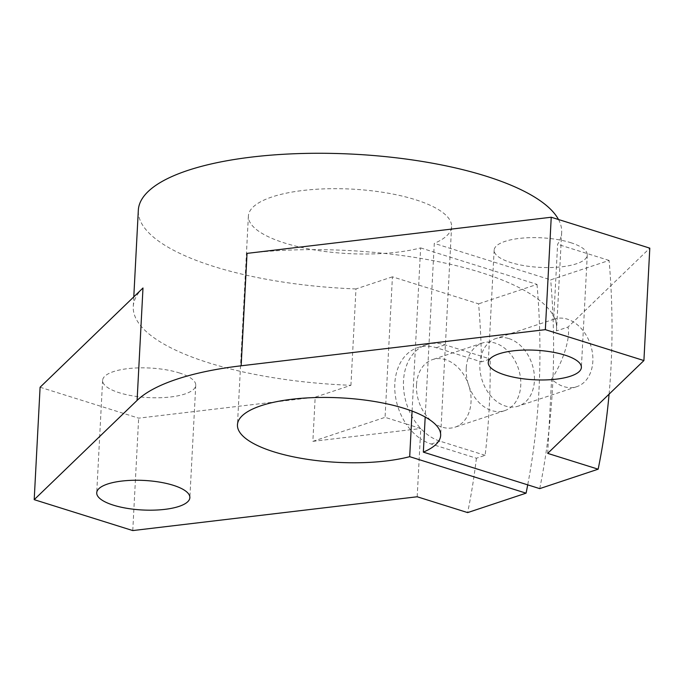 <?xml version="1.0" encoding="UTF-8"?>
<svg xmlns="http://www.w3.org/2000/svg" width="684" height="684" viewBox="0 0 684 684"><rect width="100%" height="100%" fill="white"/><g stroke="black" fill="none" stroke-linecap="round" stroke-linejoin="round"><path stroke-width="0.51" stroke-dasharray="3.42 2.56" d="M417.189 496.772L420.241 438.572A50.873 37.492 -108.4 0 1 406.108 423.935L385.066 417.334L392.428 276.823L478.586 303.841A634.726 467.788 -108.4 0 1 481.468 361.87L490.163 358.972A634.726 467.788 71.6 0 1 485.118 455.322L476.415 458.22L431.236 444.053A50.873 37.492 -108.4 0 1 420.241 438.572L420.763 428.526L406.108 423.935A50.873 37.492 -108.4 0 1 417.71 347.609A50.873 37.492 -108.4 0 1 436.289 347.703L481.468 361.87M476.415 458.22A634.726 467.788 -108.4 0 1 467.651 512.598M466.231 368.3A35.611 26.24 71.6 0 0 491.728 410.571A35.611 26.24 71.6 0 0 504.732 410.639A35.611 26.24 71.6 0 0 518.395 368.565A35.611 26.24 71.6 0 0 482.254 343.06A35.611 26.24 71.6 0 0 466.231 368.3M416.505 384.844A35.611 26.24 71.6 0 0 455.005 427.184A35.611 26.24 71.6 0 0 468.668 385.109A35.611 26.24 71.6 0 0 432.527 359.604A35.611 26.24 71.6 0 0 416.505 384.844M558.503 219.521A211.963 67.254 3 0 1 561.667 232.44A211.963 67.254 3 0 1 557.614 244.291L553.681 319.317C555.981 317.786 556.887 321.66 556.391 330.928L567.976 327.08L649.8 248.147M556.391 330.928A211.963 67.254 -177 0 0 556.614 328.79A211.963 67.254 -177 0 0 247.035 253.379M570.61 242.64A46.632 14.8 3 0 1 587.274 255.029A46.632 14.8 3 0 1 539.933 267.367A46.632 14.8 3 0 1 494.139 250.147A46.632 14.8 3 0 1 521.353 238.203A46.632 14.8 3 0 1 570.61 242.64M142.99 287.99A211.963 67.254 -177 0 0 133.277 306.603A211.963 67.254 -177 0 0 350.926 385.297L315.179 397.182L312.862 441.342L420.763 428.526M312.862 441.342L385.066 417.334M40.091 387.247L138.655 418.155L315.179 397.182M179.097 372.865A46.632 14.8 3 0 1 195.752 385.246A46.632 14.8 3 0 1 148.411 397.584A46.632 14.8 3 0 1 102.617 380.372A46.632 14.8 3 0 1 129.84 368.419A46.632 14.8 3 0 1 179.097 372.865M392.428 276.823L355.979 288.939L350.926 385.297M609.085 394.146A634.726 467.788 71.6 0 0 609.093 260.433L550.671 279.867L434.289 243.367L425.192 417.018M412.084 411.075L420.643 247.907A101.745 32.285 3 0 1 309.553 249.096A101.745 32.285 3 0 1 248.395 216.024A101.745 32.285 3 0 1 351.687 189.109A101.745 32.285 3 0 1 451.594 226.669A101.745 32.285 3 0 1 434.289 243.367M420.643 247.907L537.017 284.407L478.586 303.841M355.979 288.939A211.963 67.254 3 0 1 138.322 210.253M609.093 260.433L557.614 244.291M539.727 488.624A634.726 467.788 71.6 0 0 550.671 279.867M553.681 319.317A35.611 26.24 -108.4 0 1 554.331 319.086A35.611 26.24 -108.4 0 1 567.335 319.154A35.611 26.24 -108.4 0 1 592.447 353.012A35.611 26.24 -108.4 0 1 576.809 386.665A35.611 26.24 -108.4 0 1 551.595 379.022C562.752 362.785 570.755 337.417 567.976 327.08M547.696 453.372L551.595 379.022M132.764 530.57L138.655 418.155M537.017 284.407A634.726 467.788 -108.4 0 1 527.715 484.862M508.905 338.589A35.611 26.24 -108.4 0 1 534.024 372.447A35.611 26.24 -108.4 0 1 518.378 406.099A35.611 26.24 -108.4 0 1 482.237 380.595A35.611 26.24 -108.4 0 1 495.9 338.52A35.611 26.24 -108.4 0 1 508.905 338.589M485.118 455.322L439.94 441.163A50.873 37.492 -108.4 0 1 404.064 392.787A50.873 37.492 -108.4 0 1 426.414 344.71A50.873 37.492 -108.4 0 1 444.993 344.804L490.163 358.972M439.94 441.163L431.236 444.053M444.993 344.804L436.289 347.703M482.254 343.06L432.527 359.604M504.732 410.639L455.005 427.184M494.139 250.147L488.248 362.563M587.274 255.029L581.383 367.436M102.617 380.372L96.726 492.779M195.752 385.246L189.861 497.661M133.79 296.865L133.277 306.603M561.667 232.44L556.614 328.79M248.395 216.024L237.451 424.781M451.594 226.669L440.658 435.434M554.331 319.086L495.9 338.52M576.809 386.665L518.378 406.099M426.414 344.71L417.71 347.609"/><path stroke-width="1.03" d="M409.699 456.673A101.745 32.285 3 0 1 298.609 457.852A101.745 32.285 3 0 1 237.451 424.781A101.745 32.285 3 0 1 340.743 397.874A101.745 32.285 3 0 1 440.658 435.434A101.745 32.285 3 0 1 423.345 452.133L539.727 488.624L598.158 469.19L547.696 453.372L643.909 360.562L545.345 329.654L241.144 365.795A211.963 67.254 -177 0 0 137.099 400.397L34.2 499.662L132.764 530.57L417.189 496.772L467.651 512.598L526.082 493.164L409.699 456.673L412.084 411.075M643.909 360.562L649.8 248.147L551.236 217.238L247.035 253.379L241.144 365.795M137.099 400.397L142.99 287.99L40.091 387.247L34.2 499.662M133.79 296.865L138.322 210.253A211.963 67.254 3 0 1 333.364 153.43A211.963 67.254 3 0 1 558.503 219.521M564.719 355.056A46.632 14.8 3 0 1 581.383 367.436A46.632 14.8 3 0 1 534.042 379.774A46.632 14.8 3 0 1 488.248 362.563A46.632 14.8 3 0 1 515.462 350.61A46.632 14.8 3 0 1 564.719 355.056M173.206 485.272A46.632 14.8 3 0 1 189.861 497.661A46.632 14.8 3 0 1 142.52 509.99A46.632 14.8 3 0 1 96.726 492.779A46.632 14.8 3 0 1 123.949 480.835A46.632 14.8 3 0 1 173.206 485.272M598.158 469.19A634.726 467.788 71.6 0 0 609.085 394.146M545.345 329.654L551.236 217.238M527.715 484.862A634.726 467.788 -108.4 0 1 526.082 493.164M425.192 417.018L423.345 452.133"/></g></svg>
